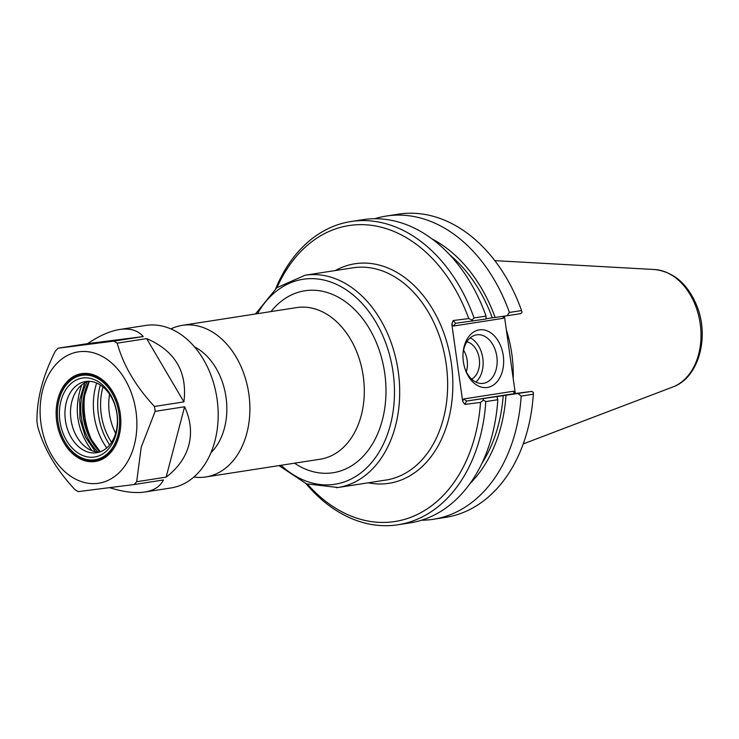 <?xml version="1.0" encoding="UTF-8"?>
<svg xmlns="http://www.w3.org/2000/svg" width="739" height="739" viewBox="0 0 739 739"><rect width="100%" height="100%" fill="white"/><g stroke="black" fill="none" stroke-linecap="round" stroke-linejoin="round"><path stroke-width="1.11" d="M109.668 444.943A55.499 39.98 81.2 0 1 100.375 385.019M210.929 452.767A60.404 43.518 -98.8 0 0 225.866 396.224A60.404 43.518 -98.8 0 0 194.486 346.859M111.598 442.301A51.554 37.135 81.2 0 1 103.007 386.95M277.042 287.563A149.749 107.876 81.2 0 1 373.916 225.691A149.749 107.876 81.2 0 1 468.738 318.574L453.109 320.56L451.834 324.218L462.651 401.203L464.896 404.418L480.526 402.432A149.749 107.876 81.2 0 1 416.667 514.806A149.749 107.876 81.2 0 1 307.572 484.248M193.886 477.034A76.717 55.268 -98.8 0 0 204.712 477.117A76.717 55.268 -98.8 0 0 205.802 476.969A76.717 55.268 -98.8 0 0 248.655 392.686A76.717 55.268 -98.8 0 0 182.274 325.354A76.717 55.268 -98.8 0 0 170.894 328.901M115.635 433.359A47.287 34.068 81.2 0 1 109.566 394.247M463.03 353.926A24.489 16.979 -97.2 0 1 476.941 334.785A24.489 16.979 -97.2 0 1 496.876 356.946A24.489 16.979 -97.2 0 1 483.112 383.375A24.489 16.979 -97.2 0 1 464.859 368.318M463.381 361.759A29.089 20.175 82.8 0 0 465.062 368.955A29.089 20.175 82.8 0 0 497.864 380.761A29.089 20.175 82.8 0 0 491.878 333.631A29.089 20.175 82.8 0 0 463.067 353.26A29.089 20.175 82.8 0 0 463.381 361.759M475.842 382.063A24.489 16.979 82.8 0 0 482.881 358.72A24.489 16.979 82.8 0 0 470.226 337.871M515.305 393.499L504.414 316.126M513.208 378.645A107.404 77.373 -98.8 0 0 506.354 329.871M515.231 393.046L513.54 391.227L513.974 393.194L514.935 393.545L531.72 391.411L533.336 392.372L533.327 394.201A153.426 110.536 81.2 0 1 445.552 517.383L433.387 519.268A153.426 110.536 81.2 0 1 421.581 520.219M513.54 391.227L463.778 398.958L466.568 401.055L514.935 393.545M531.72 391.411L466.568 401.055L464.896 404.418M480.526 402.432L483.352 400.132L485.8 401.582L497.809 399.716L496.959 396.806M483.352 398.921L483.352 400.132M451.834 324.218L453.524 326.028L455.64 323.266L486.031 319.026L486.059 316.08L474.041 317.936A153.426 110.536 -98.8 0 0 350.951 221.534A153.426 110.536 -98.8 0 0 275.712 288.626M453.524 326.028L503.287 318.306L503.194 316.292M474.041 317.936L472.092 320.015L472.424 321.142M472.092 320.015L468.738 318.574M507.037 315.765L520.792 313.632L522.076 312.264L521.568 310.565L509.411 312.449L507.037 315.765L486.031 318.731M517.974 393.545L521.171 396.095L533.327 394.201M521.171 396.095A153.426 110.536 81.2 0 1 433.387 519.268M486.059 316.08A153.426 110.536 -98.8 0 0 362.969 219.668L350.951 221.534M305.983 483.639A153.426 110.536 -98.8 0 0 398.016 524.764A153.426 110.536 -98.8 0 0 485.8 401.582M374.775 218.726A153.426 110.536 81.2 0 1 386.321 216.047L398.478 214.162A153.426 110.536 81.2 0 1 521.568 310.565M398.016 524.764L410.034 522.898A153.426 110.536 -98.8 0 0 497.809 399.716M466.3 371.772A19.334 13.404 82.8 0 0 463.565 350.231M471.584 379.079A19.334 13.404 82.8 0 0 479.288 358.803A19.334 13.404 82.8 0 0 466.854 341.834M503.204 395.541A136.179 98.111 81.2 0 1 481.92 463.381M506.021 395.18A139.967 100.837 81.2 0 1 470.013 483.592M432.038 238.946A139.967 100.837 81.2 0 1 495.093 317.401M386.321 216.047A153.426 110.536 81.2 0 1 509.411 312.449M449.506 254.604A136.179 98.111 81.2 0 1 492.276 317.761M95.396 451.677L85.438 437.045L79.914 418.884L79.683 399.919L84.708 382.931M81.752 384.945C73.401 408.685 76.81 430.597 91.969 450.661M99.442 452.083A36.026 25.957 81.2 0 1 85.761 447.141A36.026 25.957 81.2 0 1 76.921 390.164A36.026 25.957 81.2 0 1 88.458 381.306M93.511 443.797A61.679 44.432 81.2 0 1 85.318 391.005M119.598 329.492C129.99 327.959 137.879 330.315 143.274 336.559L113.824 341.122A82.241 59.249 81.2 0 1 117.215 343.173L146.655 338.61C175.125 350.868 187.54 371.966 183.909 401.905L154.469 406.468A82.241 59.249 81.2 0 1 155.153 411.346L184.593 406.773C190.607 419.78 192.029 432.527 188.851 445.007C185.489 457.441 177.914 468.156 166.127 477.145L136.687 481.717A82.241 59.249 81.2 0 1 133.981 484.544L78.269 491.611A82.241 59.249 81.2 0 1 74.879 489.569C56.127 469.45 43.712 448.351 37.634 426.264A82.241 59.249 81.2 0 1 36.95 421.396C36.765 398.921 42.917 375.467 55.416 351.025A82.241 59.249 81.2 0 1 58.113 348.198L87.562 343.635C99.294 335.755 109.972 331.044 119.598 329.492L145.685 325.446A82.241 59.249 81.2 0 1 203.096 358.868A82.241 59.249 81.2 0 1 214.929 440.961A82.241 59.249 81.2 0 1 170.912 487.971L144.826 492.026C135.246 493.44 123.579 492.017 109.825 487.731M133.981 484.544L163.43 479.971C160.206 486.521 154.008 490.539 144.826 492.026M106.758 447.936A56.829 40.941 81.2 0 1 96.689 383.042M87.562 343.635L143.274 336.559M113.824 341.122L58.113 348.198M146.655 338.61L183.909 401.905M154.469 406.468C135.708 386.358 123.293 365.26 117.215 343.173M134.249 445.229A66.464 47.878 81.2 0 1 51.961 455.677A66.464 47.878 81.2 0 1 79.23 351.736A66.464 47.878 81.2 0 1 134.249 445.229M136.687 481.717L141.204 447.261L155.153 411.346M184.593 406.773L166.127 477.145M115.977 432.13A36.026 25.957 81.2 0 1 96.698 452.73A36.026 25.957 81.2 0 1 65.522 421.11A36.026 25.957 81.2 0 1 85.65 381.527A36.026 25.957 81.2 0 1 110.795 396.169A36.026 25.957 81.2 0 1 115.977 432.13M115.995 434.181A39.952 28.784 81.2 0 1 66.528 440.462A39.952 28.784 81.2 0 1 82.916 377.989A39.952 28.784 81.2 0 1 115.995 434.181M117.898 435.336A42.714 30.77 81.2 0 1 65.014 442.051A42.714 30.77 81.2 0 1 82.537 375.255A42.714 30.77 81.2 0 1 117.898 435.336M119.071 435.604A43.573 31.389 81.2 0 1 65.124 442.449A43.573 31.389 81.2 0 1 83.008 374.313A43.573 31.389 81.2 0 1 119.071 435.604M119.081 436.047A44.432 32.008 81.2 0 1 64.062 443.04A44.432 32.008 81.2 0 1 82.297 373.546A44.432 32.008 81.2 0 1 119.081 436.047M368.244 482.807A111.081 80.024 -98.8 0 0 451.039 361.269A111.081 80.024 -98.8 0 0 335.294 270.548M305.013 275.25L352.965 267.804A107.404 77.373 81.2 0 1 445.894 362.064A107.404 77.373 81.2 0 1 385.915 480.064L337.963 487.509A107.404 77.373 -98.8 0 0 397.952 369.509A107.404 77.373 -98.8 0 0 305.013 275.25L276.811 287.739L255.445 313.992M336.439 487.722A107.404 77.373 -98.8 0 0 337.963 487.509L306.519 483.851L278.982 465.607M257.505 313.678A103.719 74.722 81.2 0 1 382.497 335.016A103.719 74.722 81.2 0 1 333.4 484.47A103.719 74.722 81.2 0 1 281.042 465.284M294.51 463.196A92.061 66.316 -98.8 0 0 331.774 472.923A92.061 66.316 -98.8 0 0 377.952 346.609A92.061 66.316 -98.8 0 0 270.973 311.581M182.274 325.354L296.681 307.59A76.717 55.268 81.2 0 1 363.061 374.922A76.717 55.268 81.2 0 1 320.218 459.205L205.802 476.969M503.287 318.306L504.377 316.135M463.778 398.958L462.651 401.203M455.64 323.266L453.109 320.56M672.832 386.977C698.928 377.851 709.8 336.605 696.618 305.309C687.492 283.684 673.488 271.758 654.606 269.532A60.118 43.315 81.2 0 1 700.036 322.62A60.118 43.315 81.2 0 1 672.832 386.977L523.258 443.899M98.065 452.046A48.488 34.927 81.2 0 1 87.156 381.767M89.096 381.315A48.488 34.927 -98.8 0 0 100.051 451.88M654.606 269.532L494.807 260.636M89.317 381.324L83.646 398.57L83.747 418.283L89.622 437.091L100.264 451.806"/></g></svg>
